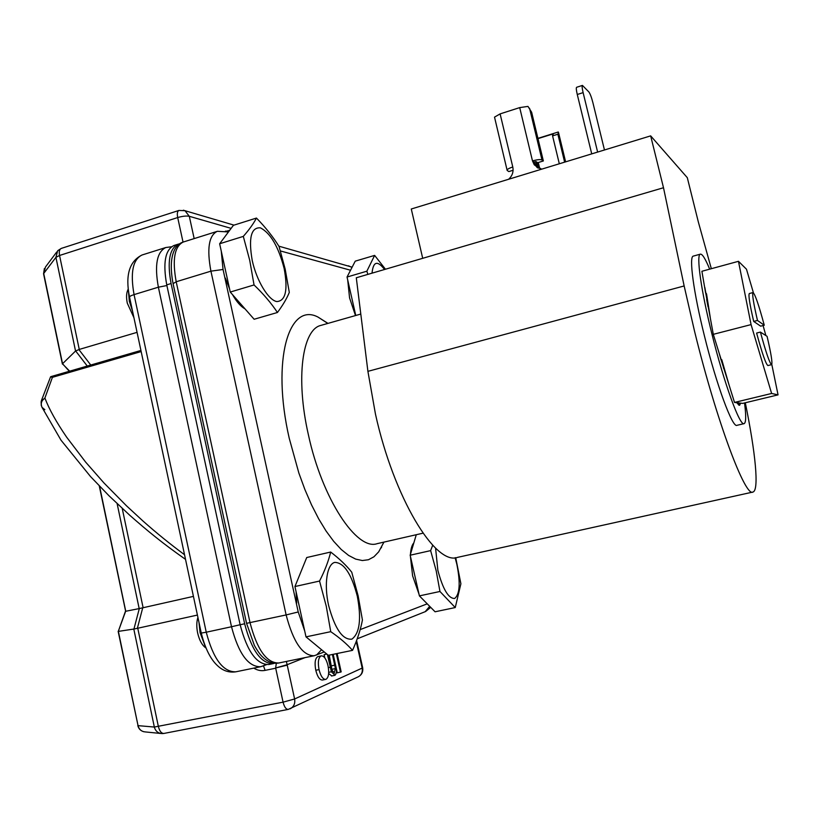 <?xml version="1.0" encoding="UTF-8"?>
<svg xmlns="http://www.w3.org/2000/svg" width="819" height="819" viewBox="0 0 819 819"><rect width="100%" height="100%" fill="white"/><g stroke="black" fill="none" stroke-linecap="round" stroke-linejoin="round"><path stroke-width="1.23" d="M133.947 317.752L127.293 303.163C126.157 297.492 126.351 293.059 127.887 289.854L128.225 288.902M128.419 290.54L129.32 301.187L132.524 311.118M205.897 647.983L205.733 647.839C202.027 645.177 199.324 640.223 197.635 632.974C196.427 626.944 196.519 621.744 197.922 617.393M198.956 622.235L200.082 632.678L205.067 645.925M745.3 402.764C755.435 452.17 759.326 490.325 752.978 492.035C745.464 497.932 716.584 421.345 694.563 331.316L684.152 285.954L367.905 371.345L375.46 414.086C393.929 498.167 435.595 566.042 457.667 557.34L752.774 492.086M321.304 325.286L320.823 325.419C302.375 329.504 295.454 378.143 308.353 434.602C322.123 498.966 356.93 551.033 377.18 543.652L422.993 533.179M744.532 402.948C746.201 415.776 746.068 422.676 744.123 423.638C739.946 426.658 723.996 383.087 711.844 333.671C700.951 290.09 696.068 254.494 700.358 254.156C702.292 253.788 705.394 258.784 709.663 269.154M744.021 423.658L736.987 425.317C732.585 428.398 716.451 384.95 704.35 335.595C693.488 292.086 688.81 256.501 693.284 256.112L693.396 256.081M327.979 323.382L318.059 317.107C288.933 301.597 271.253 359.838 289.209 438.185L298.874 473.075L304.903 489.557L311.558 504.934L318.683 518.857L326.105 531.06L333.681 541.318L341.236 549.488L348.628 555.436L355.702 559.111L362.346 560.534L368.458 559.735L373.925 556.797L378.685 551.852L383.947 542.106M221.263 251.146L223.044 269.461L298.229 611.977L304.709 630.978M312.561 642.291L314.25 643.683M245.035 308.886C240.806 306.562 236.609 301.791 232.463 294.574M229.555 288.892L225.348 278.04M355.487 315.571L349.559 297.87L347.717 280.026M427.047 603.644L420.679 597.184M419.031 594.256L412.622 575.88L410.401 556.234M357.309 596.191C361.548 618.99 359.736 633.312 351.873 639.148C342.67 640.13 334.91 628.879 328.593 605.405C323.843 584.223 326.976 564.056 334.807 562.377C343.99 562.684 351.494 573.955 357.309 596.191M330.671 552.037C328.511 561.087 324.805 570.761 319.543 581.05L326.228 606.091L330.743 631.674C339.65 637.776 346.908 644 352.528 650.358C357.34 639.649 360.636 629.535 362.428 620.014L358.138 595.853L351.76 572.225C346.324 565.366 339.291 558.64 330.671 552.037L306.736 557.524L294.942 586.537L305.999 636.865L328.327 655.313L352.528 650.358M284.152 268.489C288.104 289.946 285.657 300.982 276.812 301.576C268.427 300.194 256.675 280.876 252.242 260.565C248.352 238.063 251.075 227.16 260.422 227.846C270.526 233.098 278.44 246.642 284.152 268.489M256.449 218.059C253.583 223.556 249.201 229.668 243.304 236.394L249.723 260.319L254.044 284.951C263.442 293.97 271.243 303.153 277.436 312.489C282.862 305.2 286.814 298.505 289.302 292.403L285.166 269.093L279.044 246.458C273.055 236.824 265.53 227.354 256.449 218.059L233.405 225.317L219.646 243.755L230.252 292.055L254.136 319.256L277.436 312.489M455.108 557.708L456.848 564.26C460.534 582.821 459.817 594.225 454.699 598.454C448.536 598.73 442.925 589.363 437.868 570.352L435.575 548.085M432.708 545.219L430.63 550.624L436.199 570.833L439.957 591.482L455.251 607.555L460.892 583.773L455.712 557.667M41.288 405.64L41.114 401.658L44.902 398.044C49.079 409.06 56.316 422.082 66.605 437.121L85.616 462.08L103.972 482.964L126.464 505.784L142.864 520.925C156.255 532.821 170.147 544.092 184.531 554.719M711.332 268.704L698.361 222.051L687.305 177.682L650.665 135.872L663.503 187.735L356.296 277.774L367.905 371.345M663.503 187.735L684.152 285.954M422.706 258.313L411.281 208.999L650.665 135.872M721.201 360.073L729.012 384.807L721.744 359.633L721.211 359.736L713.298 334.336L705.65 292.711M721.109 360.094L718.969 352.559M705.568 292.741L701.903 271.273L738.472 261.312L751.074 324.6L771.621 393.468L734.51 402.436L729.012 384.807M771.621 393.468L778.05 394.871L742.71 403.388L740.632 403.143L739.588 405.262L739.977 404.658L738.666 404.975M740.632 403.143L736.742 402.692L739.301 405.292M736.742 402.692L734.51 402.436M564.629 162.152L557.872 134.224L552.579 135.872L553.255 134.101L552.344 134.132L537.981 138.626M604.463 149.99L592.925 102.784C591.513 97.318 590.161 93.704 588.871 91.943L582.432 85.411C581.879 85.913 582.104 88.319 583.118 92.629L597.624 152.078M582.432 85.411L576.617 87.285C576.044 87.787 576.269 90.192 577.272 94.492L591.727 153.88M507.074 170.096L494.522 117.127L500.112 113.892L519.707 107.606L532.493 160.923L534.264 164.814L541.656 169.175M508.619 179.259C512.315 175.89 513.697 171.795 512.786 166.984L500.112 113.892M533.998 161.988L532.493 160.923C537.213 159.582 540.376 159.265 541.983 159.961L543.355 160.964L537.663 162.715L536.128 161.619L533.998 161.988L535.769 165.868L537.581 167.823M296.703 603.03L296.068 591.656M297.225 580.917L300.665 572.471M410.483 554.146C410.862 548.638 411.977 544.881 413.841 542.905M713.298 334.336L751.074 324.6M778.05 394.871L771.805 364.455M765.888 335.575L763.073 325.542M753.398 292.721L746.478 269.216L738.472 261.312M710.237 317.373L706.541 293.919L705.732 292.68M705.783 292.762L704.842 287.5M557.872 134.224L558.466 132.637L565.54 161.875M537.919 138.36L558.271 132.002L558.466 132.637M543.355 160.964L531.644 112.254L527.968 106.398L519.707 107.606M513.093 170.27L508.845 171.57L507.156 170.444C506.848 169.482 508.722 168.325 512.786 166.984M771.6 364.65L767.915 365.561C765.96 364.394 762.192 353.562 756.613 333.057L760.411 332.084L767.065 336.322C771.078 353.47 772.604 362.909 771.631 364.639C769.717 363.462 765.98 352.61 760.411 332.084M753.695 321.427L757.483 320.454L764.27 325.235L760.656 326.157L753.695 321.427C749.733 304.31 748.269 295.014 749.313 293.54L749.354 293.53M536.977 167.445L535.575 161.589M559.316 163.78L552.579 135.872M347.041 277.027L355.251 261.148L374.631 255.395L366.861 271.202L347.041 277.027L355.763 315.489M455.251 607.555L435.073 611.783L419.4 595.884L410.165 555.21L416.277 534.715M738.902 402.948L739.977 404.658M738.134 402.672L738.134 404.351M757.483 320.454C753.511 303.327 752.016 294.021 753.009 292.557C755.026 294.021 758.783 304.914 764.27 325.235M319.543 581.05L294.942 586.537M330.743 631.674L305.999 636.865M243.304 236.394L219.646 243.755M254.044 284.951L230.252 292.055M385.452 269.226L374.631 255.395M366.861 271.202L367.854 274.385M430.63 550.624L410.165 555.21M439.957 591.482L419.4 595.884M179.678 243.827L178.163 244.175C169.451 248.505 167.086 261.619 171.079 283.538L244.646 623.781C251.689 650.552 261.23 663.83 273.28 663.615L274.539 663.226M372.021 273.167C373.239 261.415 377.416 260.196 384.541 269.492M244.646 623.781L240.141 624.754C247.184 651.494 256.757 664.752 268.867 664.516L272.993 663.666M171.519 246.765L165.807 247.522C156.869 251.924 154.392 265.151 158.374 287.193L231.511 626.75L240.131 624.723L166.748 284.858L171.079 283.538M174.191 245.424L173.935 245.505C165.172 249.846 162.776 262.96 166.748 284.858M381.111 547.338L381.234 547.88M276.31 663.298L275.645 667.976L287.131 664.711L286.374 661.445M305.067 657.606L287.131 664.711L294.615 698.976L362.172 668.089L356.234 641.431M337.111 653.511L341.175 671.887L337.285 672.849L333.19 654.32L335.524 664.967C336.844 670.137 336.67 673.576 335.002 675.265L331.388 671.795L327.426 654.565M331.808 675.9L328.624 673.535M324.815 657.903L324.099 654.668L326.72 653.982M332.289 671.539L329.228 655.128M325.645 679.391L322.41 680.036C319.656 680.005 317.444 676.75 315.786 670.27C314.465 663.021 315.1 658.476 317.7 656.643L321.355 655.855C324.129 655.865 326.351 659.141 327.999 665.683C329.31 672.829 328.695 677.344 326.126 679.238L325.645 679.391C322.911 679.361 320.71 676.105 319.041 669.614L315.786 670.27M226.167 231.214L229.535 230.497M340.448 672.215L336.353 653.664M328.695 672.338L331.388 671.795M332.248 669.225L335.432 668.591L332.401 654.473M334.08 673.116L335.432 668.591M328.409 655.292L331.623 669.717L334.469 673.044M324.099 654.668L326.863 654.105M317.7 656.643L321.355 655.855M319.041 669.614C317.721 662.356 318.345 657.811 320.925 655.978M229.34 230.753L229.228 230.241M197.42 615.069L137.357 628.327L142.721 607.811L193.427 596.386M183.364 210.196L185.002 210.708L178.921 210.442L61.271 248.413C59.449 249.273 58.876 251.638 59.552 255.477L55.917 257.35L75.543 351.034L79.259 349.426L59.552 255.477L177.692 217.547L183.036 242.107M137.06 332.35L79.259 349.426M133.937 629.033L118.284 631.398L125.645 611.281L139.312 608.568L133.937 629.033L137.357 628.327M139.312 608.568L142.721 607.811M141.165 351.576L52.406 377.344L50.553 376.873M52.406 377.344L44.902 398.044C41.411 400.583 40.448 403.685 42.015 407.35L44.84 409.715M75.543 351.034L62.541 363.738L43.714 273.474L55.917 257.35L57.699 250.706L61.271 248.413M69.308 371.273L62.541 363.738M125.481 611.209L118.284 631.398M125.645 611.281L99.273 485.902M538.267 162.531L539.772 168.775M552.692 135.575L552.344 134.132M360.155 629.616L427.242 603.838M350.552 270.239L280.415 250.942M538.339 168.212L536.885 162.162M583.118 92.629L577.272 94.492M541.983 159.961L529.545 108.241M321.57 649.733L316.554 655.036M425.194 611.68L429.699 606.326M223.044 269.482L210.923 271.161L286.128 614.936L298.229 611.967M352.006 267.424L348.423 265.796M225.44 231.081L228.337 232.115M313.933 655.794L278.808 662.991C266.748 663.195 257.156 649.784 250.041 622.737L176.198 281.756L173.085 283.65L246.56 623.331L286.128 614.936C293.304 642.209 302.661 655.814 314.199 655.743L324.263 651.955M176.198 281.756L210.923 271.161C206.757 248.863 208.825 235.606 217.117 231.388L183.221 242.045C174.498 246.386 172.154 259.623 176.198 281.756M217.393 231.296L228.45 231.951M183.466 241.963L183.221 242.045C174.467 244.594 168.059 257.012 173.034 283.415M262.981 666.042L265.417 664.608M201.279 633.118C205.129 648.474 210.585 659.377 217.659 665.816C223.014 670.833 229.074 672.829 235.841 671.805C223.157 672.164 213.288 658.967 206.245 632.217L231.511 626.75C238.595 653.664 248.311 666.994 260.637 666.717L266.431 664.721M142.311 254.914L142.045 254.996C132.821 259.48 130.16 272.686 134.06 294.615L158.374 287.193L166.902 285.534M206.245 632.217L134.06 294.615C130.723 295.679 129.238 296.58 129.586 297.328L201.259 633.067L206.245 632.217M275.645 667.976L287.234 665.161M263.483 665.847L265.11 670.372L275.696 668.212L283.077 702.159L294.615 698.976C295.301 703.286 293.97 706.49 290.602 708.578L290.08 708.824M231.122 228.368L189.302 216.298L194.164 238.605M357.995 676.914L358.548 676.658C361.588 674.784 362.797 671.928 362.172 668.089L362.663 667.669M330.221 667.239L328.368 667.618M331.582 665.816L334.766 665.171M265.11 670.372C261.374 671.16 257.596 670.423 253.767 668.13M233.968 225.133L185.002 210.708L189.302 216.298C186.384 215.735 182.514 216.155 177.692 217.547C176.945 213.605 177.354 211.23 178.921 210.442M78.88 349.559L90.766 365.039M163.565 733.486L162.101 733.599C158.047 733.292 155.456 731.111 154.341 727.047L283.077 702.159C284.326 707.012 286.046 709.428 288.227 709.408L358.548 676.658C361.885 674.641 363.257 671.672 362.684 667.772L356.603 640.458M288.227 709.408L163.933 733.435C161.435 733.537 159.582 731.224 158.374 726.514L137.766 628.265M143.12 607.749L122.226 508.415M75.665 350.962L87.275 366.052M133.804 629.074L154.341 727.047L138.042 725.644C139.107 729.555 141.605 731.654 145.536 731.951L160.708 733.466M56.757 251.965L45.444 267.055L43.622 274.068L62.398 364.076M117.127 503.634L139.179 608.609M62.469 363.841L69.676 371.161M118.386 631.408L138.042 725.644L118.151 631.336M125.747 611.291L99.57 486.22M383.927 542.117L378.685 551.852M360.8 314.056L320.823 325.419M700.358 254.156L693.284 256.112M327.825 323.433L318.059 317.107M565.612 161.855L558.507 132.463M535.769 165.868L534.264 164.814M430.702 607.35L425.604 611.517L357.217 638.81M278.859 246.171L352.139 267.168M739.352 405.292L738.584 404.924M723.392 366.584L723.525 368.171M708.036 306.767L706.664 299.396M753.009 292.557L749.313 293.54M278.808 662.991C273.157 663.994 267.741 661.957 262.551 656.879C260.258 654.842 257.524 651.013 254.361 645.392L246.57 623.372M178.163 244.175L173.935 245.505M381.439 546.734L381.562 547.276M235.841 671.805L260.35 666.779M165.807 247.522L142.045 254.996C129.33 261.322 125.153 275.317 129.515 296.99M334.674 675.368L331.47 676.003M50.532 376.955L41.349 400.747M50.788 376.658L140.929 350.45M42.015 407.35L61.005 440.182L90.592 476.638L108.978 495.751L129.791 515.294C147.748 531.101 162.357 543.12 185.534 559.387M143.694 731.705C140.592 730.794 138.626 728.756 137.807 725.583M163.872 733.445L162.101 733.599M43.561 273.802L44.359 268.581"/></g></svg>
